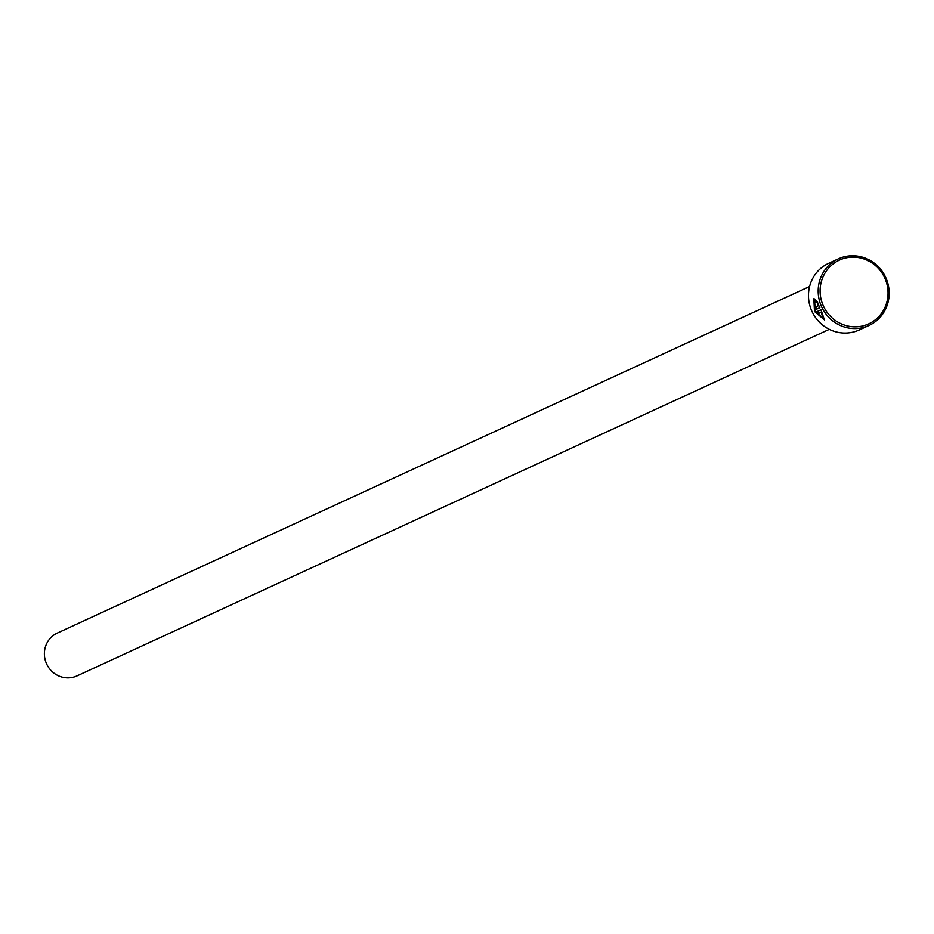 <?xml version="1.0" encoding="UTF-8"?>
<svg xmlns="http://www.w3.org/2000/svg" width="934" height="934" viewBox="0 0 934 934"><rect width="100%" height="100%" fill="white"/><g stroke="black" fill="none" stroke-linecap="round" stroke-linejoin="round"><path stroke-width="1.4" d="M814.518 301.063L816.223 301.624M816.223 302.429L814.285 301.133L815.067 311.185L822.737 318.039L821.36 312.189L817.986 313.742A36.671 35.247 -114.7 0 1 816.795 311.699L820.916 309.796L824.418 319.848L814.483 311.466L813.853 298.717L816.234 300.573L816.223 302.429M814.086 298.647L814.938 311.244L824.535 319.732M814.927 304.753L815.709 306.994L818.196 305.85L817.063 302.032L819.865 307.683L816.631 309.166L814.413 306.294L814.273 302.441A36.671 35.247 65.3 0 0 814.927 304.753L814.927 304.753M814.728 302.219L814.868 306.072L817.087 308.956L819.865 307.671M829.135 263.084A36.671 35.247 65.3 0 0 828.633 263.318A36.671 35.247 65.3 0 0 828.131 263.551A36.671 35.247 65.3 0 0 812.078 311.629A36.671 35.247 65.3 0 0 859.315 329.924A36.671 35.247 65.3 0 0 859.817 329.69M838.907 260.317A35.095 33.741 65.3 0 0 823.66 306.586A35.095 33.741 65.3 0 0 869.239 323.619A35.095 33.741 65.3 0 0 884.475 277.351A35.095 33.741 65.3 0 0 838.907 260.317M869.519 325.219A36.671 35.247 -114.7 0 1 869.017 325.452A36.671 35.247 -114.7 0 1 821.78 307.158A36.671 35.247 -114.7 0 1 837.833 259.08A36.671 35.247 -114.7 0 1 838.335 258.846A36.671 35.247 -114.7 0 1 885.572 277.141A36.671 35.247 -114.7 0 1 869.519 325.219M77.394 675.726A23.572 22.661 -114.7 0 1 77.067 675.877A23.572 22.661 -114.7 0 1 46.7 664.121A23.572 22.661 -114.7 0 1 57.021 633.205A23.572 22.661 -114.7 0 1 57.336 633.054A23.572 22.661 -114.7 0 1 57.663 632.913M817.519 301.81L818.196 305.85M817.25 311.489A36.671 35.247 65.3 0 0 818.441 313.532L817.986 313.742M818.441 313.532L821.36 312.189M821.815 311.979L822.936 317.899M77.067 675.877L829.31 329.328M859.315 329.924L869.017 325.452M828.633 263.318L838.335 258.846M57.336 633.054L809.58 286.505"/></g></svg>
